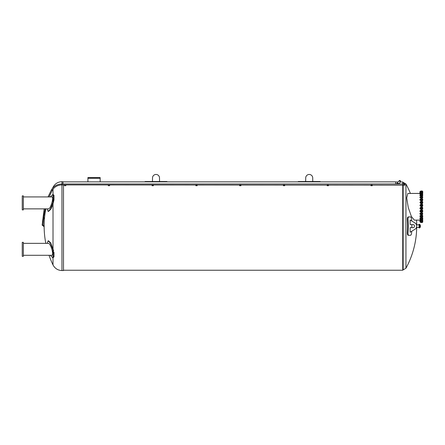 <?xml version="1.0" encoding="UTF-8"?>
<svg xmlns="http://www.w3.org/2000/svg" width="445" height="445" viewBox="0 0 445 445"><rect width="100%" height="100%" fill="white"/><g stroke="black" fill="none" stroke-linecap="round" stroke-linejoin="round"><path stroke-width="0.67" d="M100.17 181.86L100.17 177.583L87.91 177.583L87.91 181.86M100.17 178.267L87.91 178.267M62.984 183.284L62.984 181.86L395.672 181.86L395.672 183.98L62.984 183.98L62.984 183.284M409.917 216.921L408.221 216.921C407.609 217.065 407.325 217.883 407.37 219.368A87.693 80.528 90 0 1 407.609 226.11A87.693 80.528 90 0 1 407.37 232.852C407.325 234.343 407.609 235.155 408.221 235.305L409.917 235.305M416.698 225.893L416.698 224.792A87.81 87.81 0 0 0 416.503 220.119M403.159 184.953L403.159 269.887L405.946 268.229A87.81 87.81 0 0 0 416.698 227.434L416.698 226.333M419.902 220.119L414.339 220.119L411.38 216.454L408.254 207.515L406.713 197.947L407.848 193.447L419.902 193.414M419.062 227.562L419.062 224.658M419.502 224.308L419.502 227.912L419.062 227.912L419.062 224.308L420.102 224.703L420.102 227.523A3.504 3.504 0 0 0 420.102 224.703M419.902 193.447L407.848 193.447L419.902 193.447M63.496 270.237L402.747 270.237L402.747 184.92M402.747 183.991L402.747 181.988L400.383 181.988M400.483 181.799L399.048 183.529L396.823 183.451L399.254 180.731M145.064 181.549L145.064 181.86L145.064 181.549L159.555 181.554L159.51 177.961A3.504 3.504 0 0 0 156.006 174.457A3.504 3.504 0 0 0 152.507 177.961L152.463 181.554M159.555 181.554L166.953 181.549L166.953 181.86L166.953 181.549M298.272 181.549L298.272 181.86L298.272 181.549L312.763 181.554L312.718 177.961A3.504 3.504 0 0 0 309.219 174.457A3.504 3.504 0 0 0 305.715 177.961L305.671 181.554M312.763 181.554L320.161 181.549L320.161 181.86L320.161 181.549M400.483 181.877L399.176 180.742M400.361 181.666L399.265 180.848M61.961 184.92L61.961 270.543L63.496 270.543L63.496 184.92M63.496 181.86L61.961 181.682L61.961 183.991M48.299 240.856L50.708 243.626L52.966 249.84L50.346 242.964L48.099 240.862L48.483 240.79L50.719 242.898L53.6 250.707M53.984 252.287L53.984 256.91L53.011 257.733L53.011 264.925C54.924 268.507 57.906 270.382 61.961 270.543M53.155 257.722L52.966 257.733C54.106 256.832 54.106 254.201 52.966 249.84L52.966 257.733M53.011 194.487L53.984 195.316L53.984 199.933L53.011 203.604L53.6 201.518M52.326 205.751L50.719 209.328L48.483 211.431L48.099 211.358L50.346 209.256L52.966 202.386C54.106 198.019 54.106 195.388 52.966 194.493L50.324 196.924M47.181 208.872L48.099 211.358M23.346 196.924L51.898 196.924C54.234 196.757 50.43 209.411 48.533 208.872L23.346 208.872M23.346 209.901L23.346 195.895L22.25 195.895L22.25 209.901L23.346 209.901M50.902 209.005L51.436 207.926M51.692 207.359L52.093 206.374M52.516 204.038L50.391 209.178L48.299 211.364M53.495 195.121L53.645 195.522M53.734 195.895L53.817 196.512M53.845 197.135L53.522 199.955M53.645 256.704L53.495 257.099M48.099 240.862L47.181 243.354M50.324 255.302L52.799 257.788M23.346 243.354L48.533 243.354C49.634 243.704 50.752 245.696 51.898 249.328C52.838 252.949 52.838 254.941 51.898 255.302L23.346 255.302M23.346 256.331L23.346 242.325L22.25 242.325L22.25 256.331L23.346 256.331M45.818 208.872A89.3 89.3 0 0 0 44.138 225.643L44.138 226.533M44.161 208.872L42.147 225.103L43.076 225.114L43.493 218.145A89.59 81.196 0 0 1 43.543 217.727L43.543 217.633A89.59 81.196 180 0 0 43.493 218.056L43.493 218.145M44.188 217.777L43.543 217.633L44.188 217.683L44.083 218.962L43.426 218.912M411.697 231.517A88.349 81.135 90 0 1 411.614 232.852C411.453 234.343 411.091 235.155 410.524 235.305L408.827 235.305C408.215 235.155 407.932 234.343 407.976 232.852A88.349 81.135 -90 0 0 407.976 219.368C407.932 217.883 408.215 217.065 408.827 216.921L410.524 216.921C411.091 217.065 411.453 217.883 411.614 219.368A88.349 81.135 90 0 1 411.697 220.709M408.827 235.305L408.221 235.305M411.836 224.58A88.349 81.135 90 0 1 411.836 227.645M408.827 216.921L408.221 216.921M410.14 224.58L410.14 219.986L415.096 223.045A3.721 3.721 0 0 1 415.096 229.175L410.14 232.24L410.14 227.645L412.982 227.645A1.53 1.53 0 0 0 414.518 226.11A1.53 1.53 0 0 0 412.982 224.58L410.14 224.58M420.781 191.005L420.781 222.522L421.482 222.522L421.482 191.005L420.781 191.005M420.28 192.718L420.28 194.181L420.709 194.181L420.709 192.718M420.28 193.119L420.709 193.119M420.28 193.097L420.709 193.097M420.236 194.165L420.214 193.152M420.28 193.681L420.709 193.681M419.958 193.931L420.214 193.291M419.958 193.291L419.902 193.887M420.709 192.446L420.709 191.962L420.28 191.962L420.28 193.085L420.709 193.085L420.709 192.446L420.28 192.446M420.709 193.08L420.28 193.08M420.236 193.052L420.28 191.35L420.709 191.361L420.709 192.351M419.958 192.846L420.214 191.606L419.902 191.656L419.902 192.796M420.709 191.65L420.28 191.35L420.28 192.351M420.28 191.762L420.709 191.762M420.28 191.35L420.28 191.65M420.709 220.453L420.709 219.413L420.28 219.413L420.28 220.453L420.709 220.453L420.709 219.93M420.781 222.061L420.709 221.276M420.28 221.276L420.28 222.183L420.709 222.183M420.28 221.883L420.709 221.883M420.236 220.481L420.28 222.183M420.214 221.927L420.214 220.659M419.958 220.659L419.958 221.927M420.709 221.41L420.709 220.414L420.28 220.609L420.28 221.604L420.709 221.41M420.28 221.204L420.709 221.204M420.28 219.969L420.709 219.969M420.214 220.375L420.236 219.363M420.28 219.329L420.709 219.329M420.214 220.242L419.958 219.569M420.214 219.541L419.958 220.242M420.709 218.812L420.709 217.727L420.28 217.727L420.28 218.773L420.709 218.773L420.28 218.812M420.28 218.234L420.709 218.234M420.236 218.795L420.236 217.744M420.214 218.623L419.958 217.978M419.902 218.022L419.958 218.623M420.709 216.793L420.709 215.619L420.28 215.619L420.28 216.637L420.709 216.637L420.28 216.793M420.28 216.053L420.709 216.053M420.247 216.754L420.247 215.664M420.214 216.559L419.958 215.959M419.902 215.997L419.958 216.559M420.781 214.268L420.214 214.268L420.269 213.194L420.28 214.384L420.709 214.384L420.709 213.444M420.28 213.511L420.709 213.511M420.28 213.177L420.781 213.294M420.214 214.134L419.958 213.589M419.902 213.617L419.958 214.134M420.28 211.319L420.28 211.687L420.709 211.687L420.709 210.485L420.28 210.719L420.28 211.319L420.709 211.319M420.258 211.653L420.258 210.518M420.28 210.485L420.709 210.485M420.214 211.436L420.214 210.735M419.902 210.975L419.958 211.436M420.28 208.343L420.28 208.8L420.709 208.8L420.709 207.648L420.28 207.77L420.28 208.343L420.709 208.343M420.241 208.761L420.241 207.687M420.28 207.648L420.709 207.648M420.214 208.577L420.214 207.876M419.902 208.165L419.958 208.577M420.28 205.306L420.28 205.835L420.709 205.835L420.709 204.783L420.28 204.783L420.28 205.306L420.709 205.306M420.236 205.835L420.236 204.783M419.958 205.306L420.214 204.956M419.902 205.306L420.214 205.657M420.28 202.325L420.28 203.02L420.709 203.02L420.709 201.869L420.28 201.869L420.28 202.325L420.709 202.325M420.709 203.02L420.28 203.02M420.241 202.981L420.241 201.908M419.958 202.514L420.214 202.097M419.902 202.503L420.214 202.798M420.28 199.516L420.28 200.35L420.709 200.35L420.709 199.149L420.28 199.149L420.28 199.516L420.709 199.516M420.709 200.35L420.28 200.35M420.258 200.317L420.258 199.182M419.958 199.883L420.214 199.399M419.902 199.861L419.902 199.455L419.902 199.861M420.28 197.93L420.709 197.93L420.709 196.718L420.28 196.985L420.28 197.663M420.28 196.718L420.709 196.718M420.269 197.908L420.269 196.74M420.28 197.591L420.709 197.591M419.958 197.519L420.214 196.974M419.958 196.974L419.902 197.491M420.709 195.416L420.709 194.676L420.28 194.832L420.28 195.845L420.709 195.845L420.709 195.416L420.28 195.416M420.28 194.676L420.709 194.676M420.247 195.806L420.247 194.715M419.958 195.511L420.214 194.91M419.958 194.91L419.902 195.472M421.61 222.522L421.61 191.005L422.311 191.005L422.311 222.522L421.61 222.522M422.75 194.159L422.349 194.181L422.349 193.097L422.705 193.097M422.349 193.681L422.705 193.681M422.349 193.136L422.75 192.919M422.349 193.097L422.349 191.962L422.75 191.995L422.75 193.047L422.75 191.995M422.349 193.085L422.733 193.08M422.349 193.002L422.705 193.002M422.349 192.446L422.705 192.446M422.349 191.962L422.349 191.361L422.75 191.428L422.75 192.056L422.75 191.456M422.75 192.841L422.75 192.451M422.705 192.351L422.705 191.762L422.349 191.762M422.349 191.361L422.75 191.561M422.349 194.198L422.705 194.198L422.705 193.72M422.75 200.167L422.349 200.356L422.349 199.143L422.705 199.143L422.75 199.783M422.705 200.356L422.75 199.816L422.705 200.356L422.349 200.35M422.75 199.316L422.349 199.149M422.75 202.931L422.349 203.048L422.349 201.846L422.75 201.919L422.728 203.015M422.75 202.375L422.75 202.792M422.705 205.879L422.349 205.879L422.349 204.733L422.705 204.733M422.705 208.227L422.744 208.761M422.75 211.253L422.75 210.669M422.75 213.366L422.349 213.177L422.349 214.384L422.75 214.268M422.349 213.511L422.75 213.294M422.75 216.676L422.349 216.815L422.349 215.603L422.75 215.68L422.75 216.342L422.75 215.836M422.705 216.815L422.705 216.476M422.75 216.175L422.717 216.793M422.705 218.428L422.349 218.857L422.349 217.683L422.705 217.683M422.349 218.234L422.75 217.978L422.75 218.562M422.75 221.972L422.705 221.276M422.75 221.12L422.75 222.105L422.349 222.183L422.349 219.329L422.75 219.691L422.705 219.329M422.349 221.883L422.705 221.883M422.705 221.204L422.75 220.509L422.75 221.404L422.349 221.204M422.349 220.609L422.705 220.609M422.75 221.504L422.349 221.604M422.705 219.969L422.349 219.969M422.311 219.402L422.705 219.413M422.75 220.414L422.349 220.453M422.349 217.727L422.739 217.727M422.349 218.812L422.75 218.795L422.705 218.234M422.705 218.812L422.75 218.501M422.311 218.762L422.705 218.773M422.349 215.619L422.75 215.703M422.349 216.053L422.705 216.053M422.349 216.793L422.75 216.342L422.75 216.715M422.349 216.637L422.705 216.637M422.349 214.117L422.705 214.117M422.75 211.57L422.349 211.687L422.349 210.485L422.75 210.563L422.75 211.503M422.349 210.719L422.705 210.719M422.349 211.319L422.705 211.319M422.75 208.738L422.349 208.8L422.349 207.648L422.705 207.648M422.349 207.77L422.705 207.77M422.349 208.343L422.705 208.343M422.349 204.783L422.705 204.783M422.349 205.835L422.705 205.835M422.75 205.568L422.75 205.045L422.75 205.568M422.349 205.306L422.705 205.306M422.349 201.869L422.744 201.908M422.349 203.02L422.75 202.959L422.75 202.097M422.349 202.903L422.705 202.903M422.349 202.325L422.705 202.325M422.349 200.117L422.705 200.117M422.349 199.516L422.705 199.516M422.75 197.797L422.349 197.93L422.349 196.718L422.705 196.718M422.349 197.591L422.705 197.591M422.349 196.985L422.705 196.985M422.75 195.783L422.349 195.845L422.349 194.676L422.75 194.888M422.349 195.416L422.705 195.416M422.349 194.832L422.705 194.832M61.916 183.991C57.177 184.152 53.673 186.138 51.403 189.937L52.226 190.382C54.296 186.9 57.527 185.081 61.916 184.92L61.916 183.991L403.025 183.991L403.025 184.875M403.025 183.991L404.121 183.718L404.121 185.126M404.666 184.898L404.928 185.259L404.928 183.652L404.666 184.898M400.367 181.427L399.237 180.792C398.709 180.025 401.028 181.805 400.494 181.788L399.237 180.792M399.977 180.403L399.627 181.02L400.266 181.538L400.617 181.137L399.977 180.403L400.617 181.137M399.627 181.02L399.977 180.62M412.198 193.414L412.815 193.414M370.941 184.925L372.254 184.92L372.254 185.715L370.941 185.715L370.941 184.925M327.164 184.925L328.477 184.92L328.477 185.715L327.164 185.715L327.164 184.925M283.393 184.925L284.705 184.92L284.705 185.715L283.393 185.715L283.393 184.925M239.616 184.925L240.929 184.92L240.929 185.715L239.616 185.715L239.616 184.925M195.839 184.925L197.157 184.92L197.157 185.715L195.839 185.715L195.839 184.925M152.068 184.925L153.38 184.92L153.38 185.715L152.068 185.715L152.068 184.925M108.291 184.925L109.603 184.92L109.603 185.715L108.291 185.715L108.291 184.925M64.519 184.925L65.832 184.92L65.832 185.715L64.519 185.715L64.519 184.925M405.946 268.229L405.946 183.991A87.81 87.81 0 0 1 410.396 193.414M403.159 183.957L403.159 182.339L405.946 183.991M53.011 203.604L53.011 248.616M61.961 181.682C57.906 181.844 54.924 183.713 53.011 187.301L53.011 187.718M53.011 189.158L53.011 194.476M52.966 202.386L52.966 194.493M44.138 225.643L43.705 225.643L43.705 226.533M407.976 232.852L407.37 232.852M407.976 219.368L407.37 219.368M418.845 224.792L416.698 224.792M418.845 227.434L416.698 227.434M419.502 227.912L420.102 227.523M403.159 182.339L402.747 182.339M403.159 269.887L402.747 269.887M395.672 181.988L398.097 181.988M52.799 194.432L53.155 194.498M53.011 187.301A89.3 89.3 0 0 0 52.582 188.202M42.147 225.12L44.138 226.577A89.3 89.3 0 0 0 45.818 243.354M49.045 255.302A89.3 89.3 0 0 0 53.011 264.925M43.076 225.114L43.705 225.643M51.403 189.937L48.054 196.924M52.226 190.382L49.067 196.924M45.145 208.744L43.554 217.694M61.916 184.92L404.666 185.192M420.214 193.992L419.902 193.937M420.214 192.173L419.902 192.229M420.214 192.874L419.902 192.819M420.214 221.36L419.902 221.304M420.214 217.922L419.902 217.972M420.214 215.858L419.902 215.908M420.214 213.433L419.902 213.483M420.214 200.1L419.902 200.044M420.214 197.675L419.902 197.619M420.214 195.611L419.902 195.555M404.121 183.718L404.666 183.718"/></g></svg>
